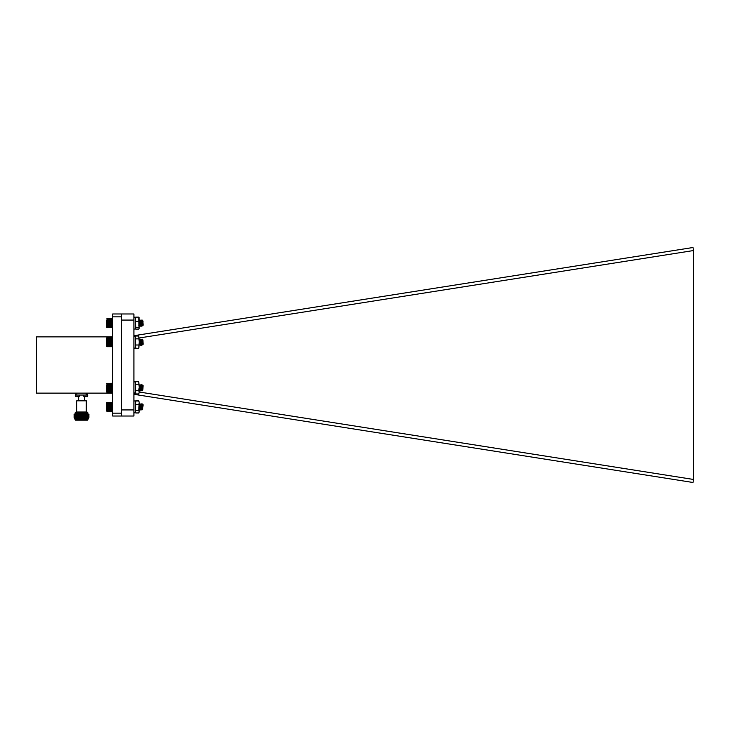 <?xml version="1.0" encoding="UTF-8"?>
<svg xmlns="http://www.w3.org/2000/svg" width="730" height="730" viewBox="0 0 730 730"><rect width="100%" height="100%" fill="white"/><g stroke="black" fill="none" stroke-linecap="round" stroke-linejoin="round"><path stroke-width="1.09" d="M87.691 395.049L83.567 395.049L83.567 396.198L87.691 396.198L87.691 395.049M84.288 396.682L83.567 396.198M85.629 396.682C83.749 396.682 83.749 396.682 85.629 396.682C87.509 396.682 87.509 396.682 85.629 396.682M87.217 396.682L87.691 396.198L86.97 396.682M75.427 393.132L75.427 395.049M86.176 393.132L86.176 395.049L76.851 395.049L76.851 393.132M87.6 395.049L87.6 393.132M76.714 400.806L77.197 400.323L85.83 400.323L86.304 400.806L76.714 400.806L76.714 412.021M86.304 400.806L86.304 412.021M87.983 412.979L87.025 412.021L76.002 412.021L75.044 412.979L87.983 412.979L87.983 414.038L88.941 414.54L74.086 414.54L74.953 415.051L88.065 415.051L88.941 415.552L74.086 415.552L74.953 416.063L88.065 416.063L88.941 416.565L74.086 416.565L88.941 417.587L74.086 417.587L74.953 417.076M75.044 412.979L75.044 414.038L87.983 414.038M84.388 396.682L84.388 400.323M74.086 417.587L74.953 418.089L88.065 418.089L88.941 417.587M74.953 418.089L88.065 418.089M74.533 418.336L88.494 418.336M87.983 419.686L87.5 420.17L75.519 420.17L75.044 419.686L87.983 419.686L87.983 418.637M79.406 395.049L75.29 395.049L75.29 396.198L79.406 396.198L79.406 395.049M76.002 396.682L75.29 396.198L75.29 395.049M77.353 396.682C75.473 396.682 75.473 396.682 77.353 396.682C79.223 396.682 79.223 396.682 77.353 396.682M79.406 396.198L78.694 396.682M112.666 316.838L112.666 313.982L121.728 313.982L121.728 416.018L112.666 416.018L112.666 316.838L121.728 316.838M121.728 413.153L112.666 413.153M112.666 336.868L36.5 336.868L36.5 393.132L112.666 393.132M133.909 394.3L693.025 482.493L693.5 479.455L139.22 392.019M139.22 337.981L693.5 250.545L693.5 479.455M693.5 250.545L693.025 247.506L133.909 335.7M121.728 313.982L133.909 313.982L133.909 416.018L121.728 416.018M142.122 406.072L141.894 409.931L141.328 403.863L140.644 404.657L140.507 409.913L139.932 403.845L139.384 404.812M141 406.884L140.607 409.758L140.014 404.082M140.005 408.9L139.476 409.913L139.758 406.884L139.457 409.931L139.22 407.541M142.131 405.916L141.766 409.931L141.501 407.86M140.917 405.916L140.543 409.931L139.686 406.072M140.005 404.165L139.22 404.986M139.987 408.964L139.457 409.931L139.22 409.457M142.56 408.152L141.866 404.657L142.295 403.936L143.107 404.758L142.642 409.366M142.222 407.13L141.83 404.867M141.52 405.916L141.447 406.72L141.52 405.916M141.218 408.9L140.844 407.048M140.324 405.898L139.968 409.11L139.622 407.048M139.393 404.867L138.892 403.863M141.866 404.657L141.511 407.705M142.295 403.955L141.31 409.138L140.105 403.863M140.525 409.913L140.041 409.119M106.58 338.081L106.58 346.276L112.666 346.504M112.438 346.723L112.666 337.826L107.036 337.607L106.808 346.476L112.438 346.723M142.195 339.815L142.989 342.297L142.989 340.654L142.56 344.478L142.14 339.34M141.912 342.16L141.848 343.164M141.529 344.98L140.927 339.34M140.689 342.16L140.635 343.164M140.927 344.25L140.388 345.208L139.704 339.34M139.476 342.16L139.412 343.164M142.067 339.121L141.529 340.08M141.821 341.166L141.757 342.16M141.301 342.16L140.972 344.387L141.438 345.19L141 339.121M140.607 341.166L140.543 342.16M140.315 344.98L139.603 339.14L140.315 340.08M139.384 341.166L139.321 342.16M142.888 339.806L143.107 344.295L142.496 344.907L141.574 339.934M142.25 339.167L142.825 339.906M142.87 339.815L142.797 340.353M142.989 342.297L142.706 339.934M142.323 342.671L142.067 344.414L141.456 339.906M141.237 341.166L141.145 342.16M140.881 344.396L140.269 339.934M140.023 341.166L139.932 342.16M139.704 344.25L139.22 341.001M142.377 343.693L142.186 344.387M140.972 344.387L140.388 339.906M140.087 342.16L139.996 343.164M139.631 344.414L139.22 339.97M106.58 338.054L107.036 337.607M107.036 346.677L112.438 346.677M107.036 346.577L112.438 346.577M107.036 346.421L112.438 346.421M107.036 346.23L112.438 346.23M107.036 345.993L112.438 345.993M107.036 345.71L112.438 345.71M107.036 345.39L112.438 345.39M106.808 345.062L112.666 345.062M107.036 345.034L112.438 345.034M106.808 344.715L112.666 344.715M107.036 344.651L112.438 344.651M106.808 344.332L112.666 344.332M107.036 344.231L112.438 344.231M106.808 343.921L112.666 343.921M107.036 343.793L112.438 343.793M106.808 343.501L112.666 343.501M107.036 343.346L112.438 343.346M106.808 343.063L112.666 343.063M107.036 342.872L112.438 342.872M106.808 342.616L112.666 342.616M107.036 342.397L112.438 342.397M106.808 342.16L112.666 342.16M107.036 341.923L112.438 341.923M106.808 341.704L112.666 341.704M107.036 341.448L112.438 341.448M106.808 341.257L112.666 341.257M107.036 340.983L112.438 340.983M106.808 340.819L112.666 340.819M107.036 340.527L112.438 340.527M106.808 340.399L112.666 340.399M107.036 340.089L112.438 340.089M106.808 339.988L112.666 339.988M107.036 339.678L112.438 339.678M106.808 339.614L112.666 339.614M107.036 339.286L112.438 339.286M106.808 339.258L112.666 339.258M107.036 338.93L112.438 338.93M107.036 338.611L112.438 338.611M107.036 338.337L112.438 338.337M107.036 338.09L112.438 338.09M107.036 337.899L112.438 337.899M107.036 337.753L112.438 337.753M107.036 337.652L112.438 337.652M142.195 406.884L141.894 409.931L142.231 407.03M140.671 404.657L141.155 403.845L141.766 409.931L140.561 404.63M141.209 408.964L140.717 409.913M106.808 402.549L106.808 411.227L112.438 411.446L112.584 402.458M107.036 402.321L112.666 402.549M139.786 406.884L139.302 409.931M139.695 405.916L139.33 409.931L138.819 409.119L139.311 409.913M142.195 406.601L142.195 407.267M142.989 405.241L142.56 408.179L142.195 405.004M141.547 405.898L141.182 409.11L140.698 404.63M139.339 404.63L140.06 409.119L139.457 404.63L139.22 406.4M106.899 411.309L106.899 402.458M107.036 411.437L112.584 411.309M107.036 411.382L112.438 411.382M107.036 411.273L112.438 411.273M107.036 411.109L112.438 411.109M107.036 410.908L112.438 410.908M107.036 410.661L112.438 410.661M107.036 410.37L112.438 410.37M106.808 410.05L112.666 410.05M107.036 410.041L112.438 410.041M106.808 409.722L112.666 409.722M107.036 409.685L112.438 409.685M106.808 409.357L112.666 409.357M107.036 409.293L112.438 409.293M106.808 408.973L112.666 408.973M107.036 408.873L112.438 408.873M106.808 408.563L112.666 408.563M107.036 408.435L112.438 408.435M106.808 408.143L112.666 408.143M107.036 407.97L112.438 407.97M106.808 407.696L112.666 407.696M107.036 407.504L112.438 407.504M106.808 407.249L112.666 407.249M107.036 407.03L112.438 407.03M106.808 406.793L112.666 406.793M107.036 406.546L112.438 406.546M106.808 406.345L112.666 406.345M107.036 406.081L112.438 406.081M106.808 405.898L112.666 405.898M107.036 405.615L112.438 405.615M106.808 405.46L112.666 405.46M107.036 405.159L112.438 405.159M106.808 405.041L112.666 405.041M107.036 404.73L112.438 404.73M106.808 404.639L112.666 404.639M107.036 404.32L112.438 404.32M106.808 404.265L112.666 404.265M107.036 403.936L112.438 403.936M106.808 403.918L112.666 403.918M107.036 403.59L112.438 403.59M107.036 403.279L112.438 403.279M107.036 403.006L112.438 403.006M107.036 402.777L112.438 402.777M107.036 402.586L112.438 402.586M107.036 402.449L112.438 402.449M107.036 402.367L112.438 402.367M106.954 327.597L107.036 318.545L106.58 327.223L112.456 327.66M107.036 327.679L112.666 327.423L112.456 318.563M142.304 324.412L141.656 326.155L141.383 323.554M140.817 323.116L140.534 326.137L140.16 323.554M139.758 325.188L139.293 326.155L138.81 325.343M142.195 320.853L142.989 321.893L142.989 320.908L142.56 325.781L142.195 320.068L141.574 320.862L142.35 325.361L141.948 322.149M140.972 320.306L140.415 320.89M139.713 320.114L139.193 320.89L139.567 323.554M142.14 325.343L142.003 323.554M141.082 324.412L140.899 325.37L140.78 323.554M139.248 326.146L139.832 325.37L139.311 326.137L139.603 323.116M141.155 325.014L140.434 321.036M106.817 318.773L112.666 318.782M142.04 323.116L141.693 326.091L141.045 320.306M140.817 323.071L140.47 326.091L139.832 320.306M141.948 322.131L141.574 326.155L140.963 320.068L140.479 320.881M140.726 322.131L140.333 326.137L139.749 320.068L139.266 320.881M139.512 322.131L139.22 325.918M142.888 321.136L143.107 325.242L142.578 325.781L142.314 325.343M142.113 320.068L142.989 321.893M142.414 323.919L142.149 325.315L141.602 320.89L141.136 320.087L140.635 320.881M141.355 322.122L140.963 325.37L140.361 320.862M140.142 322.122L139.777 325.343L140.269 326.137M142.469 324.896L142.186 325.37M141.428 323.116L141.556 326.137M140.206 323.116L139.859 325.315L139.293 320.862M107.036 327.624L112.438 327.624M107.036 327.524L112.438 327.524M107.036 327.378L112.438 327.378M107.036 327.177L112.438 327.177M107.036 326.94L112.438 326.94M107.036 326.657L112.438 326.657M107.036 326.337L112.438 326.337M106.808 326.009L112.666 326.009M107.036 325.981L112.438 325.981M106.808 325.662L112.666 325.662M107.036 325.598L112.438 325.598M106.808 325.279L112.666 325.279M107.036 325.178L112.438 325.178M106.808 324.877L112.666 324.877M107.036 324.75L112.438 324.75M106.808 324.448L112.666 324.448M107.036 324.293L112.438 324.293M106.808 324.01L112.666 324.01M107.036 323.819L112.438 323.819M106.808 323.563L112.666 323.563M107.036 323.344L112.438 323.344M106.808 323.107L112.666 323.107M107.036 322.87L112.438 322.87M106.808 322.66L112.666 322.66M107.036 322.395L112.438 322.395M106.808 322.204L112.666 322.204M107.036 321.93L112.438 321.93M106.808 321.766L112.666 321.766M107.036 321.474L112.438 321.474M106.808 321.346L112.666 321.346M107.036 321.036L112.438 321.036M106.808 320.945L112.666 320.945M107.036 320.625L112.438 320.625M106.808 320.561L112.666 320.561M107.036 320.233L112.438 320.233M106.808 320.205L112.666 320.205M107.036 319.886L112.438 319.886M107.036 319.567L112.438 319.567M107.036 319.284L112.438 319.284M107.036 319.046L112.438 319.046M107.036 318.846L112.438 318.846M107.036 318.7L112.438 318.7M107.036 318.599L112.438 318.599M107.036 318.554L112.438 318.554L107.036 318.545M142.186 323.116L141.821 326.018M140.963 323.116L140.598 326.018M139.749 323.116L139.384 326.018M142.031 323.071L141.702 326.137L141.1 320.087M140.206 323.071L139.904 325.37L140.489 326.137L140.927 325.343L140.461 326.146L139.914 320.078L139.412 320.881M139.594 323.071L139.439 326.155M142.469 324.868L141.894 326.146M141.428 323.071L141.118 325.37L140.726 322.149M140.333 326.137L139.512 322.149M142.332 325.37L142.003 321.31M141.803 321.027L141.73 321.492M141.483 324.084L141.246 325.343L140.79 321.31M140.023 325.343L139.567 321.31M106.808 392.165L112.666 392.165L112.666 383.505M142.989 387.484C142.679 396.691 142.432 378.304 142.195 387.812L142.049 390.879L141.438 384.792L140.826 390.879L140.142 385.029M139.914 387.84L139.612 390.879L139.22 386.526M142.651 390.094L143.107 385.705L142.386 384.984L141.894 390.879L141.282 384.792L140.68 390.879L140.069 384.792L139.22 388.807M139.822 386.836L139.503 390.778L139.22 388.871M142.195 389.993L142.423 388.661M142.578 389.92L141.921 385.604L141.583 387.84M141.355 389.92L140.68 385.586M140.461 386.854L140.069 390.094L139.503 385.659L139.22 387.073M142.624 390.066L142.049 385.586L141.483 390.012L140.826 385.586L140.434 388.834M140.069 390.094L139.576 385.613M107.027 392.393L107.027 383.277L106.808 392.12L112.438 392.375M112.438 383.268L106.808 383.505L112.438 383.296M106.808 390.897L112.666 390.897M107.036 390.888L112.438 390.888M112.438 391.225L107.036 391.225M107.036 391.526L112.438 391.526M106.808 390.559L112.666 390.559M107.036 390.513L112.438 390.513M106.808 390.194L112.666 390.194M107.036 390.112L112.438 390.112M106.808 389.802L112.666 389.802M107.036 389.683L112.438 389.683M106.808 389.382L112.666 389.382M107.036 389.236L112.438 389.236M106.808 388.953L112.666 388.953M107.036 388.78L112.438 388.78M106.808 388.506L112.666 388.506M107.036 388.305L112.438 388.305M106.808 388.059L112.666 388.059M107.036 387.831L112.438 387.831M106.808 387.603L112.666 387.603M107.036 387.347L112.438 387.347M106.808 387.146L112.666 387.146M107.036 386.882L112.438 386.882M106.808 386.708L112.666 386.708M107.036 386.416L112.438 386.416M106.808 386.27L112.666 386.27M107.036 385.969L112.438 385.969M106.808 385.86L112.666 385.86M107.036 385.549L112.438 385.549M106.808 385.467L112.666 385.467M107.036 385.148L112.438 385.148M106.808 385.102L112.666 385.102M107.036 384.774L112.438 384.774M106.808 384.765L112.666 384.765M107.036 384.436L112.438 384.436M107.036 384.135L112.438 384.135M107.036 383.88L112.438 383.88M107.036 383.661L112.438 383.661M107.036 383.487L112.438 383.487M107.036 383.369L112.438 383.369M107.036 392.302L112.438 392.302M107.036 392.174L112.438 392.174M107.036 392.001L112.438 392.001M107.036 391.791L112.438 391.791M138.746 329.102L139.22 328.226L138.746 329.102L135.889 329.102L135.415 328.226L135.889 327.35L135.415 319.247L135.889 317.13L138.746 317.13L139.22 318.006M135.889 317.13L135.415 318.006M139.083 328.673L138.746 317.13M135.889 327.35L138.746 327.35M135.889 329.102L135.415 328.226M135.889 321.364L138.746 321.364M139.083 317.559L139.22 328.226M138.746 393.963L139.22 392.165L138.746 393.963L135.889 393.963L135.415 393.169L135.415 381.909L133.909 381.909M135.889 393.963L135.415 382.985L135.889 381.726L138.746 381.726L139.22 387.301L138.746 381.726M139.22 392.165L138.746 390.358L139.22 387.301L139.22 392.165M135.889 390.358L138.746 390.358M135.889 384.245L138.746 384.245M135.415 382.511L135.889 381.726M135.415 347.489L135.889 348.301L135.415 337.433L135.889 336.01L138.746 336.01L139.22 341.923L138.746 336.01M138.828 348.164L139.22 341.923L138.828 348.164M135.889 348.301L138.746 348.301M135.889 344.998L138.746 344.998M135.889 338.857L138.746 338.857M135.415 336.831L135.889 336.01M138.746 412.998L139.22 411.775L138.746 412.998L135.889 412.998L135.415 411.775L135.889 400.77L138.746 400.77L139.22 402.604L138.746 400.77M135.889 400.77L135.415 401.555M139.22 411.775L138.746 410.543L139.22 402.604L139.22 411.775M135.889 410.543L138.746 410.543M135.889 412.998L135.415 412.213M135.889 404.438L138.746 404.438M135.753 400.971L138.882 400.971M138.81 412.934L135.835 412.934M133.909 317.185L135.415 317.185L135.415 329.048L133.909 329.048L135.415 329.048M133.909 336.229L135.415 336.229L135.415 348.091L133.909 348.091M133.909 400.952L135.415 400.952L135.415 412.815L133.909 412.815M133.909 392.913L135.415 392.913M133.909 393.771L135.415 393.771L133.909 393.607M133.909 409.931L121.728 409.931M133.909 320.068L121.728 320.068M78.639 396.682L78.639 400.323M75.044 414.038L74.086 414.54M88.065 415.051L88.941 414.54M74.953 415.051L74.086 415.552M88.065 416.063L88.941 415.552M74.953 416.063L74.086 416.565M88.065 417.076L88.941 416.565M75.044 418.637L75.044 419.686M141.748 409.913L141.127 409.138M142.377 409.119L141.939 409.913M142.094 344.396L141.629 345.19M141.483 339.934L141.018 339.14M139.658 344.396L139.193 345.19M140.826 339.14L140.361 339.934M140.215 345.19L139.749 344.387M139.603 339.14L139.138 339.934M141.793 404.657L141.328 403.863M139.968 409.11L139.503 409.913M141.529 320.881L141.072 320.087M140.315 320.881L139.85 320.087M141.483 326.137L141.018 325.343M140.069 320.087L140.534 320.881L139.923 320.087M141.702 326.137L141.246 325.343L140.534 326.137M142.213 325.343L141.748 326.137M142.168 320.087L141.702 320.881M141.748 320.881L141.292 320.087M141.145 325.343L140.68 326.146M139.923 325.343L139.457 326.146M139.321 320.881L138.855 320.087M139.457 390.879L140.096 390.066M140.187 390.066L140.826 390.879L141.31 390.066M141.41 390.066L142.049 390.879M141.282 384.792L141.921 385.604M142.532 390.066L142.067 390.86M140.707 385.604L140.242 384.81M139.485 385.604L139.019 384.81M141.264 384.81L140.799 385.613M139.439 390.86L138.974 390.066M142.377 384.993L142.012 385.613"/></g></svg>
